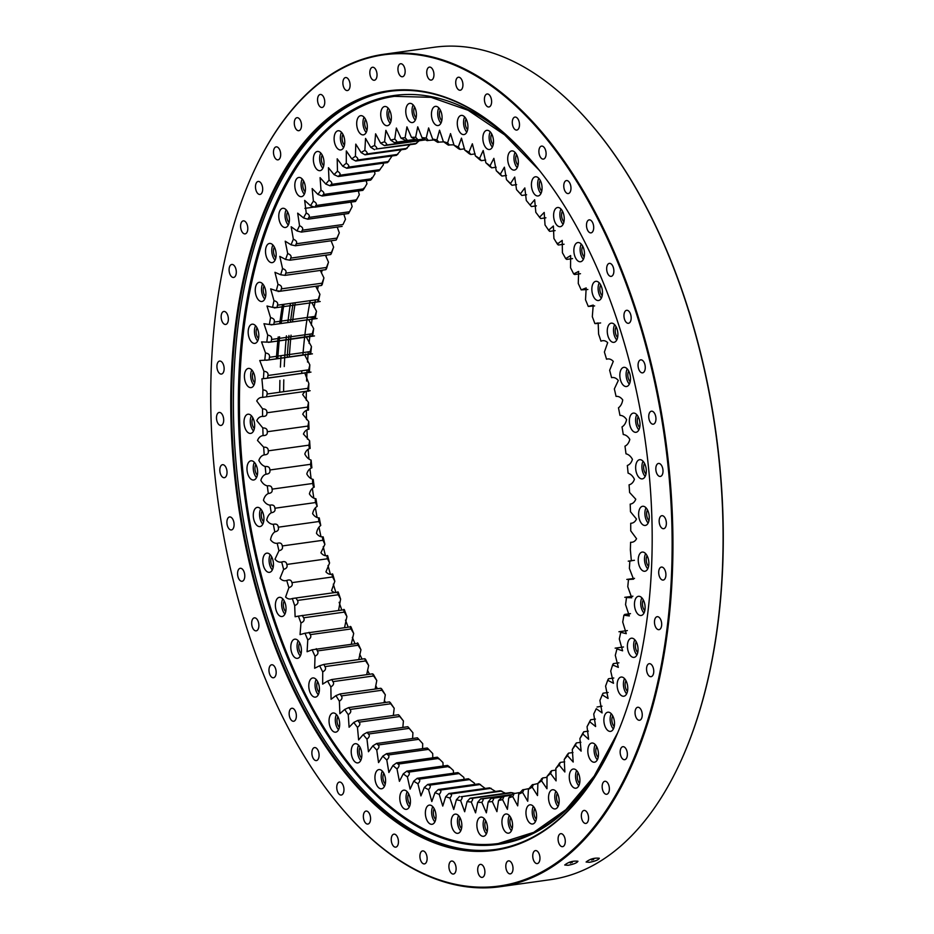 <?xml version="1.0" encoding="UTF-8"?>
<svg xmlns="http://www.w3.org/2000/svg" width="934" height="934" viewBox="0 0 934 934"><rect width="100%" height="100%" fill="white"/><g stroke="black" fill="none" stroke-linecap="round" stroke-linejoin="round"><path stroke-width="1.4" d="M617.607 337.501A6.561 3.526 82.1 0 1 616.113 326.807M602.196 295.669A6.561 3.526 82.1 0 1 600.702 284.975M584.205 256.897A6.561 3.526 82.1 0 1 582.711 246.202M563.949 221.848A6.561 3.526 82.1 0 1 562.221 211.621A6.561 3.526 82.1 0 1 562.455 211.154M541.767 191.12A6.561 3.526 82.1 0 1 539.794 181.546A6.561 3.526 82.1 0 1 540.272 180.425M518.055 165.248A6.561 3.526 82.1 0 1 515.895 156.375A6.561 3.526 82.1 0 1 516.56 154.554M493.199 144.665A6.561 3.526 82.1 0 1 490.91 136.562A6.561 3.526 82.1 0 1 491.704 133.971M467.63 129.733A6.561 3.526 82.1 0 1 465.272 122.436A6.561 3.526 82.1 0 1 466.136 119.038M441.794 120.696A6.561 3.526 82.1 0 1 439.424 114.24A6.561 3.526 82.1 0 1 440.299 110.002M416.12 117.719A6.561 3.526 82.1 0 1 413.809 112.103A6.561 3.526 82.1 0 1 414.626 107.025M391.054 120.848A6.561 3.526 82.1 0 1 388.859 116.085A6.561 3.526 82.1 0 1 389.571 110.154M367.039 130.024A6.561 3.526 82.1 0 1 365.019 126.102A6.561 3.526 82.1 0 1 365.544 119.33M344.459 145.097A6.561 3.526 82.1 0 1 342.661 141.98A6.561 3.526 82.1 0 1 342.965 134.403M323.713 165.808A6.561 3.526 82.1 0 1 322.207 163.45A6.561 3.526 82.1 0 1 322.218 155.114M305.161 191.809A6.561 3.526 82.1 0 1 303.982 190.162A6.561 3.526 82.1 0 1 303.667 181.114M289.12 222.642A6.561 3.526 82.1 0 1 288.302 221.627A6.561 3.526 82.1 0 1 287.625 211.948M275.857 257.784A6.561 3.526 82.1 0 1 275.448 257.34A6.561 3.526 82.1 0 1 274.363 247.09M265.595 296.638A6.561 3.526 82.1 0 1 264.1 285.944M258.52 338.54A6.561 3.526 82.1 0 1 257.025 327.846M254.76 382.765A6.561 3.526 82.1 0 1 253.266 372.071M254.352 428.566A6.561 3.526 82.1 0 1 252.869 417.872M257.329 475.149A6.561 3.526 82.1 0 1 255.846 464.455M263.633 521.721A6.561 3.526 82.1 0 1 262.139 511.026M273.16 567.498A6.561 3.526 82.1 0 1 271.666 556.804M285.734 611.677A6.561 3.526 82.1 0 1 284.24 600.982M301.145 653.508A6.561 3.526 82.1 0 1 299.651 642.814M319.136 692.281A6.561 3.526 82.1 0 1 317.642 681.586M339.392 727.329A6.561 3.526 82.1 0 1 337.898 716.635M361.563 758.058A6.561 3.526 82.1 0 1 360.069 747.363M385.287 783.93A6.561 3.526 82.1 0 1 383.792 773.235M410.143 804.513A6.561 3.526 82.1 0 1 408.648 793.818M435.711 819.445A6.561 3.526 82.1 0 1 434.217 808.751M461.548 828.481A6.561 3.526 82.1 0 1 460.053 817.787M487.221 831.458A6.561 3.526 82.1 0 1 485.727 820.764M512.276 828.33A6.561 3.526 82.1 0 1 510.781 817.635M536.303 819.153A6.561 3.526 82.1 0 1 534.808 808.459M558.882 804.081A6.561 3.526 82.1 0 1 557.388 793.386M579.617 783.369A6.561 3.526 82.1 0 1 578.123 772.675M598.169 757.369A6.561 3.526 82.1 0 1 596.686 746.675M614.222 726.535A6.561 3.526 82.1 0 1 612.727 715.841M627.485 691.394A6.561 3.526 82.1 0 1 625.99 680.699M637.747 652.539A6.561 3.526 82.1 0 1 636.252 641.845M644.81 610.638A6.561 3.526 82.1 0 1 643.316 599.943M648.581 566.413A6.561 3.526 82.1 0 1 647.087 555.718M648.978 520.612A6.561 3.526 82.1 0 1 647.484 509.917M646.001 474.028A6.561 3.526 82.1 0 1 644.507 463.334M639.697 427.457A6.561 3.526 82.1 0 1 638.202 416.762M630.181 381.679A6.561 3.526 82.1 0 1 628.687 370.985M290.462 303.387A381.504 204.978 -97.9 0 0 287.859 322.37M286.411 335.82A381.504 204.978 -97.9 0 0 284.718 357.699M614.864 342.042A9.69 5.207 -97.9 0 0 617.584 331.138A9.69 5.207 -97.9 0 0 611.245 323.164A9.69 5.207 -97.9 0 0 607.427 333.473A9.69 5.207 -97.9 0 0 613.918 342.346A9.69 5.207 -97.9 0 0 614.864 342.042M599.453 300.211A9.69 5.207 -97.9 0 0 602.173 289.295A9.69 5.207 -97.9 0 0 595.834 281.321A9.69 5.207 -97.9 0 0 592.016 291.642A9.69 5.207 -97.9 0 0 598.507 300.514A9.69 5.207 -97.9 0 0 599.453 300.211M581.462 261.438A9.69 5.207 -97.9 0 0 584.182 250.522A9.69 5.207 -97.9 0 0 577.842 242.548A9.69 5.207 -97.9 0 0 574.025 252.869A9.69 5.207 -97.9 0 0 580.516 261.742A9.69 5.207 -97.9 0 0 581.462 261.438M561.206 226.39A9.69 5.207 -97.9 0 0 563.926 215.474A9.69 5.207 -97.9 0 0 557.586 207.5A9.69 5.207 -97.9 0 0 553.769 217.82A9.69 5.207 -97.9 0 0 560.26 226.693A9.69 5.207 -97.9 0 0 561.206 226.39M539.023 195.661A9.69 5.207 -97.9 0 0 541.755 184.757A9.69 5.207 -97.9 0 0 535.404 176.783A9.69 5.207 -97.9 0 0 531.586 187.092A9.69 5.207 -97.9 0 0 538.089 195.965A9.69 5.207 -97.9 0 0 539.023 195.661M515.311 169.79A9.69 5.207 -97.9 0 0 518.031 158.885A9.69 5.207 -97.9 0 0 511.692 150.911A9.69 5.207 -97.9 0 0 507.874 161.22A9.69 5.207 -97.9 0 0 514.365 170.093A9.69 5.207 -97.9 0 0 515.311 169.79M490.455 149.207A9.69 5.207 -97.9 0 0 493.175 138.302A9.69 5.207 -97.9 0 0 486.836 130.328A9.69 5.207 -97.9 0 0 483.018 140.637A9.69 5.207 -97.9 0 0 489.509 149.51A9.69 5.207 -97.9 0 0 490.455 149.207M464.887 134.274A9.69 5.207 -97.9 0 0 467.607 123.37A9.69 5.207 -97.9 0 0 461.268 115.396A9.69 5.207 -97.9 0 0 457.45 125.705A9.69 5.207 -97.9 0 0 463.941 134.578A9.69 5.207 -97.9 0 0 464.887 134.274M439.05 125.238A9.69 5.207 -97.9 0 0 441.77 114.333A9.69 5.207 -97.9 0 0 435.431 106.359A9.69 5.207 -97.9 0 0 431.613 116.668A9.69 5.207 -97.9 0 0 438.104 125.541A9.69 5.207 -97.9 0 0 439.05 125.238M413.377 122.261A9.69 5.207 -97.9 0 0 416.097 111.344A9.69 5.207 -97.9 0 0 409.757 103.382A9.69 5.207 -97.9 0 0 405.94 113.691A9.69 5.207 -97.9 0 0 412.431 122.564A9.69 5.207 -97.9 0 0 413.377 122.261M388.311 125.389A9.69 5.207 -97.9 0 0 391.042 114.473A9.69 5.207 -97.9 0 0 384.691 106.499A9.69 5.207 -97.9 0 0 380.885 116.82A9.69 5.207 -97.9 0 0 387.377 125.693A9.69 5.207 -97.9 0 0 388.311 125.389M364.295 134.566A9.69 5.207 -97.9 0 0 367.015 123.65A9.69 5.207 -97.9 0 0 360.676 115.676A9.69 5.207 -97.9 0 0 356.858 125.997A9.69 5.207 -97.9 0 0 363.349 134.87A9.69 5.207 -97.9 0 0 364.295 134.566M341.716 149.638A9.69 5.207 -97.9 0 0 344.436 138.734A9.69 5.207 -97.9 0 0 338.096 130.76A9.69 5.207 -97.9 0 0 334.279 141.069A9.69 5.207 -97.9 0 0 340.77 149.942A9.69 5.207 -97.9 0 0 341.716 149.638M320.969 170.35A9.69 5.207 -97.9 0 0 323.701 159.445A9.69 5.207 -97.9 0 0 317.35 151.471A9.69 5.207 -97.9 0 0 313.532 161.78A9.69 5.207 -97.9 0 0 320.035 170.653A9.69 5.207 -97.9 0 0 320.969 170.35M302.418 196.35A9.69 5.207 -97.9 0 0 305.138 185.434A9.69 5.207 -97.9 0 0 298.798 177.46A9.69 5.207 -97.9 0 0 294.981 187.781A9.69 5.207 -97.9 0 0 301.472 196.654A9.69 5.207 -97.9 0 0 302.418 196.35M286.376 227.184A9.69 5.207 -97.9 0 0 289.096 216.268A9.69 5.207 -97.9 0 0 282.757 208.294A9.69 5.207 -97.9 0 0 278.939 218.614A9.69 5.207 -97.9 0 0 285.43 227.487A9.69 5.207 -97.9 0 0 286.376 227.184M273.113 262.326A9.69 5.207 -97.9 0 0 275.834 251.421A9.69 5.207 -97.9 0 0 269.482 243.447A9.69 5.207 -97.9 0 0 265.676 253.756A9.69 5.207 -97.9 0 0 272.168 262.629A9.69 5.207 -97.9 0 0 273.113 262.326M262.851 301.18A9.69 5.207 -97.9 0 0 265.571 290.276A9.69 5.207 -97.9 0 0 259.232 282.302A9.69 5.207 -97.9 0 0 255.414 292.611A9.69 5.207 -97.9 0 0 261.905 301.484A9.69 5.207 -97.9 0 0 262.851 301.18M255.776 343.082A9.69 5.207 -97.9 0 0 258.508 332.165A9.69 5.207 -97.9 0 0 252.157 324.191A9.69 5.207 -97.9 0 0 248.339 334.512A9.69 5.207 -97.9 0 0 254.842 343.385A9.69 5.207 -97.9 0 0 255.776 343.082M252.017 387.306A9.69 5.207 -97.9 0 0 254.737 376.402A9.69 5.207 -97.9 0 0 248.386 368.428A9.69 5.207 -97.9 0 0 244.58 378.737A9.69 5.207 -97.9 0 0 251.071 387.61A9.69 5.207 -97.9 0 0 252.017 387.306M251.608 433.107A9.69 5.207 -97.9 0 0 254.34 422.191A9.69 5.207 -97.9 0 0 247.989 414.217A9.69 5.207 -97.9 0 0 244.171 424.538A9.69 5.207 -97.9 0 0 250.674 433.411A9.69 5.207 -97.9 0 0 251.608 433.107M254.585 479.691A9.69 5.207 -97.9 0 0 257.317 468.786A9.69 5.207 -97.9 0 0 250.966 460.812A9.69 5.207 -97.9 0 0 247.148 471.121A9.69 5.207 -97.9 0 0 253.651 479.994A9.69 5.207 -97.9 0 0 254.585 479.691M260.89 526.262A9.69 5.207 -97.9 0 0 263.622 515.358A9.69 5.207 -97.9 0 0 257.27 507.384A9.69 5.207 -97.9 0 0 253.453 517.693A9.69 5.207 -97.9 0 0 259.956 526.566A9.69 5.207 -97.9 0 0 260.89 526.262M270.416 572.04A9.69 5.207 -97.9 0 0 273.137 561.124A9.69 5.207 -97.9 0 0 266.785 553.15A9.69 5.207 -97.9 0 0 262.979 563.471A9.69 5.207 -97.9 0 0 269.471 572.344A9.69 5.207 -97.9 0 0 270.416 572.04M282.99 616.218A9.69 5.207 -97.9 0 0 285.711 605.302A9.69 5.207 -97.9 0 0 279.359 597.328A9.69 5.207 -97.9 0 0 275.553 607.649A9.69 5.207 -97.9 0 0 282.045 616.522A9.69 5.207 -97.9 0 0 282.99 616.218M298.401 658.05A9.69 5.207 -97.9 0 0 301.122 647.145A9.69 5.207 -97.9 0 0 294.782 639.171A9.69 5.207 -97.9 0 0 290.964 649.48A9.69 5.207 -97.9 0 0 297.456 658.353A9.69 5.207 -97.9 0 0 298.401 658.05M316.392 696.822A9.69 5.207 -97.9 0 0 319.113 685.918A9.69 5.207 -97.9 0 0 312.762 677.944A9.69 5.207 -97.9 0 0 308.956 688.253A9.69 5.207 -97.9 0 0 315.447 697.126A9.69 5.207 -97.9 0 0 316.392 696.822M336.649 731.871A9.69 5.207 -97.9 0 0 339.369 720.966A9.69 5.207 -97.9 0 0 333.029 712.992A9.69 5.207 -97.9 0 0 329.212 723.301A9.69 5.207 -97.9 0 0 335.703 732.174A9.69 5.207 -97.9 0 0 336.649 731.871M358.819 762.599A9.69 5.207 -97.9 0 0 361.551 751.683A9.69 5.207 -97.9 0 0 355.2 743.709A9.69 5.207 -97.9 0 0 351.382 754.03A9.69 5.207 -97.9 0 0 357.885 762.903A9.69 5.207 -97.9 0 0 358.819 762.599M382.543 788.471A9.69 5.207 -97.9 0 0 385.263 777.555A9.69 5.207 -97.9 0 0 378.924 769.581A9.69 5.207 -97.9 0 0 375.106 779.902A9.69 5.207 -97.9 0 0 381.597 788.775A9.69 5.207 -97.9 0 0 382.543 788.471M407.399 809.042A9.69 5.207 -97.9 0 0 410.119 798.138A9.69 5.207 -97.9 0 0 403.78 790.164A9.69 5.207 -97.9 0 0 399.962 800.485A9.69 5.207 -97.9 0 0 406.453 809.358A9.69 5.207 -97.9 0 0 407.399 809.042M432.967 823.986A9.69 5.207 -97.9 0 0 435.688 813.082A9.69 5.207 -97.9 0 0 429.336 805.108A9.69 5.207 -97.9 0 0 425.53 815.417A9.69 5.207 -97.9 0 0 432.022 824.29A9.69 5.207 -97.9 0 0 432.967 823.986M458.804 833.023A9.69 5.207 -97.9 0 0 461.524 822.107A9.69 5.207 -97.9 0 0 455.185 814.133A9.69 5.207 -97.9 0 0 451.367 824.453A9.69 5.207 -97.9 0 0 457.858 833.326A9.69 5.207 -97.9 0 0 458.804 833.023M484.466 836A9.69 5.207 -97.9 0 0 487.198 825.096A9.69 5.207 -97.9 0 0 480.847 817.122A9.69 5.207 -97.9 0 0 477.041 827.431A9.69 5.207 -97.9 0 0 483.532 836.304A9.69 5.207 -97.9 0 0 484.466 836M509.532 832.871A9.69 5.207 -97.9 0 0 512.252 821.967A9.69 5.207 -97.9 0 0 505.913 813.993A9.69 5.207 -97.9 0 0 502.095 824.302A9.69 5.207 -97.9 0 0 508.586 833.175A9.69 5.207 -97.9 0 0 509.532 832.871M533.559 823.695A9.69 5.207 -97.9 0 0 536.279 812.79A9.69 5.207 -97.9 0 0 529.94 804.816A9.69 5.207 -97.9 0 0 526.122 815.125A9.69 5.207 -97.9 0 0 532.613 823.998A9.69 5.207 -97.9 0 0 533.559 823.695M556.139 808.622A9.69 5.207 -97.9 0 0 558.859 797.718A9.69 5.207 -97.9 0 0 552.508 789.744A9.69 5.207 -97.9 0 0 548.702 800.053A9.69 5.207 -97.9 0 0 555.193 808.926A9.69 5.207 -97.9 0 0 556.139 808.622M576.873 787.911A9.69 5.207 -97.9 0 0 579.605 776.995A9.69 5.207 -97.9 0 0 573.254 769.021A9.69 5.207 -97.9 0 0 569.436 779.341A9.69 5.207 -97.9 0 0 575.939 788.214A9.69 5.207 -97.9 0 0 576.873 787.911M595.425 761.911A9.69 5.207 -97.9 0 0 598.157 751.006A9.69 5.207 -97.9 0 0 591.806 743.032A9.69 5.207 -97.9 0 0 587.988 753.341A9.69 5.207 -97.9 0 0 594.491 762.214A9.69 5.207 -97.9 0 0 595.425 761.911M611.478 731.077A9.69 5.207 -97.9 0 0 614.198 720.172A9.69 5.207 -97.9 0 0 607.859 712.198A9.69 5.207 -97.9 0 0 604.041 722.507A9.69 5.207 -97.9 0 0 610.532 731.38A9.69 5.207 -97.9 0 0 611.478 731.077M624.741 695.935A9.69 5.207 -97.9 0 0 627.461 685.031A9.69 5.207 -97.9 0 0 621.122 677.057A9.69 5.207 -97.9 0 0 617.304 687.366A9.69 5.207 -97.9 0 0 623.795 696.239A9.69 5.207 -97.9 0 0 624.741 695.935M634.992 657.081A9.69 5.207 -97.9 0 0 637.724 646.176A9.69 5.207 -97.9 0 0 631.372 638.202A9.69 5.207 -97.9 0 0 627.566 648.511A9.69 5.207 -97.9 0 0 634.058 657.384A9.69 5.207 -97.9 0 0 634.992 657.081M642.067 615.179A9.69 5.207 -97.9 0 0 644.799 604.275A9.69 5.207 -97.9 0 0 638.447 596.301A9.69 5.207 -97.9 0 0 634.63 606.61A9.69 5.207 -97.9 0 0 641.133 615.483A9.69 5.207 -97.9 0 0 642.067 615.179M645.838 570.954A9.69 5.207 -97.9 0 0 648.558 560.05A9.69 5.207 -97.9 0 0 642.218 552.076A9.69 5.207 -97.9 0 0 638.401 562.385A9.69 5.207 -97.9 0 0 644.892 571.258A9.69 5.207 -97.9 0 0 645.838 570.954M646.235 525.153A9.69 5.207 -97.9 0 0 648.955 514.249A9.69 5.207 -97.9 0 0 642.615 506.275A9.69 5.207 -97.9 0 0 638.798 516.584A9.69 5.207 -97.9 0 0 645.289 525.457A9.69 5.207 -97.9 0 0 646.235 525.153M643.257 478.57A9.69 5.207 -97.9 0 0 645.978 467.665A9.69 5.207 -97.9 0 0 639.638 459.691A9.69 5.207 -97.9 0 0 635.821 470A9.69 5.207 -97.9 0 0 642.312 478.873A9.69 5.207 -97.9 0 0 643.257 478.57M636.953 431.987A9.69 5.207 -97.9 0 0 639.685 421.082A9.69 5.207 -97.9 0 0 633.334 413.108A9.69 5.207 -97.9 0 0 629.516 423.429A9.69 5.207 -97.9 0 0 636.019 432.302A9.69 5.207 -97.9 0 0 636.953 431.987M627.438 386.221A9.69 5.207 -97.9 0 0 630.158 375.316A9.69 5.207 -97.9 0 0 623.819 367.342A9.69 5.207 -97.9 0 0 620.001 377.651A9.69 5.207 -97.9 0 0 626.492 386.524A9.69 5.207 -97.9 0 0 627.438 386.221M528.411 789.347A334.827 179.9 -97.9 0 0 532.193 787.14L537.505 795.558L537.867 783.439A334.827 179.9 -97.9 0 0 541.533 780.812L546.962 788.751L547.009 776.481A334.827 179.9 -97.9 0 0 550.546 773.434L556.092 780.882L555.812 768.484A334.827 179.9 -97.9 0 0 559.197 765.028L564.848 771.974L564.241 759.47A334.827 179.9 -97.9 0 0 567.487 755.629L573.196 762.039L572.285 749.477A334.827 179.9 -97.9 0 0 575.356 745.262L581.135 751.134L579.897 738.549A334.827 179.9 -97.9 0 0 582.793 733.961L588.607 739.284L587.054 726.699A334.827 179.9 -97.9 0 0 589.763 721.76L595.612 726.524L593.744 713.985A334.827 179.9 -97.9 0 0 595.834 709.595A334.827 179.9 -97.9 0 0 596.254 708.708L602.103 712.911L599.92 700.442A334.827 179.9 -97.9 0 0 602.232 694.861L608.081 698.48L605.594 686.116A334.827 179.9 -97.9 0 0 607.695 680.244L613.498 683.291L610.719 671.067A334.827 179.9 -97.9 0 0 612.611 664.915L618.343 667.39L615.296 655.329A334.827 179.9 -97.9 0 0 616.954 648.92L622.604 650.823L619.3 638.973A334.827 179.9 -97.9 0 0 620.736 632.33L626.27 633.661L622.721 622.032A334.827 179.9 -97.9 0 0 623.912 615.179L629.329 615.961L625.546 604.59A334.827 179.9 -97.9 0 0 626.504 597.538L631.746 597.783L627.765 586.68A334.827 179.9 -97.9 0 0 628.477 579.477L633.532 579.185L629.376 568.386A334.827 179.9 -97.9 0 0 629.843 561.03L631.372 560.855L630.368 549.752A334.827 179.9 -97.9 0 0 630.59 542.28C633.17 542.491 635.167 541.3 636.556 538.708L630.73 530.839A334.827 179.9 -97.9 0 0 630.707 523.285C633.264 523.227 635.19 521.802 636.486 519.035L630.473 511.739A334.827 179.9 -97.9 0 0 630.205 504.115C632.727 503.776 634.595 502.142 635.774 499.211L629.598 492.487A334.827 179.9 -97.9 0 0 629.072 484.828C631.559 484.209 633.345 482.364 634.419 479.282C632.82 476.06 630.707 474.017 628.103 473.153A334.827 179.9 -97.9 0 0 627.333 465.482C629.773 464.595 631.477 462.54 632.435 459.318C630.742 456.247 628.594 454.414 625.99 453.807A334.827 179.9 -97.9 0 0 624.986 446.16C627.356 445.004 628.967 442.751 629.82 439.4C628.045 436.47 625.862 434.847 623.27 434.532A334.827 179.9 -97.9 0 0 622.021 426.908C624.332 425.495 625.85 423.044 626.586 419.576C624.741 416.821 622.523 415.408 619.954 415.361A334.827 179.9 -97.9 0 0 618.471 407.808C620.713 406.138 622.137 403.5 622.733 399.915C620.818 397.335 618.6 396.156 616.055 396.378A334.827 179.9 -97.9 0 0 614.35 388.918L618.296 380.5C616.323 378.095 614.082 377.149 611.572 377.64A334.827 179.9 -97.9 0 0 609.645 370.296L613.276 361.388C611.245 359.181 609.003 358.458 606.54 359.216A334.827 179.9 -97.9 0 0 604.391 352.025L607.684 342.65C605.606 340.63 603.376 340.139 600.971 341.179A334.827 179.9 -97.9 0 0 598.612 334.138L598.169 322.942L594.865 323.561A334.827 179.9 -97.9 0 0 592.308 316.719L593.23 305.079L588.268 306.445A334.827 179.9 -97.9 0 0 585.525 299.814L586.178 287.941L581.193 289.879A334.827 179.9 -97.9 0 0 578.263 283.481L578.636 271.42L573.663 273.931A334.827 179.9 -97.9 0 0 570.557 267.778L570.639 255.554L565.7 258.636A334.827 179.9 -97.9 0 0 562.431 252.764L562.21 240.4L557.329 244.054A334.827 179.9 -97.9 0 0 553.909 238.485L553.383 226.016L548.597 230.243A334.827 179.9 -97.9 0 0 545.036 224.989L544.195 212.438L539.502 217.237A334.827 179.9 -97.9 0 0 535.812 212.322L534.668 199.736L530.103 205.095A334.827 179.9 -97.9 0 0 526.297 200.518L524.826 187.932L520.425 193.84A334.827 179.9 -97.9 0 0 516.514 189.637L514.727 177.075L510.489 183.519A334.827 179.9 -97.9 0 0 506.497 179.702L504.395 167.198L500.344 174.168A334.827 179.9 -97.9 0 0 496.269 170.735L493.876 158.348L490.023 165.82A334.827 179.9 -97.9 0 0 485.878 162.796L483.182 150.526L479.539 158.5A334.827 179.9 -97.9 0 0 475.359 155.885L472.37 143.789L468.95 152.23A334.827 179.9 -97.9 0 0 464.735 150.047L461.466 138.139L458.29 147.047A334.827 179.9 -97.9 0 0 454.052 145.284L450.527 133.609L447.584 142.937A334.827 179.9 -97.9 0 0 443.346 141.618L439.552 130.2L436.89 139.948A334.827 179.9 -97.9 0 0 432.652 139.073L428.613 127.935L426.208 138.069A334.827 179.9 -97.9 0 0 422.005 137.637L417.731 126.826L415.607 137.31A334.827 179.9 -97.9 0 0 411.439 137.321L406.932 126.861L405.111 137.683A334.827 179.9 -97.9 0 0 400.99 138.139L396.366 128.028L394.755 139.178A334.827 179.9 -97.9 0 0 390.692 140.077L385.882 130.351L384.574 141.793A334.827 179.9 -97.9 0 0 380.593 143.135L375.596 133.819L374.604 145.517A334.827 179.9 -97.9 0 0 370.716 147.292L365.556 138.419L364.867 150.339A334.827 179.9 -97.9 0 0 361.084 152.546L355.784 144.128L355.422 156.235A334.827 179.9 -97.9 0 0 351.756 158.873L346.316 150.923L346.281 163.193A334.827 179.9 -97.9 0 0 342.743 166.252L337.197 158.792L337.478 171.202A334.827 179.9 -97.9 0 0 334.08 174.646L328.441 167.711L329.037 180.204A334.827 179.9 -97.9 0 0 325.803 184.056L320.082 177.635L321.004 190.197A334.827 179.9 -97.9 0 0 317.934 194.424L312.154 188.551L313.392 201.137A334.827 179.9 -97.9 0 0 310.497 205.725L304.671 200.401L306.235 212.987A334.827 179.9 -97.9 0 0 303.527 217.926L297.677 213.15L299.545 225.701A334.827 179.9 -97.9 0 0 297.035 230.967L291.175 226.764L293.358 239.244A334.827 179.9 -97.9 0 0 291.046 244.825L285.209 241.194L287.695 253.558A334.827 179.9 -97.9 0 0 285.594 259.442L279.791 256.383L282.558 268.618A334.827 179.9 -97.9 0 0 280.679 274.771L274.946 272.296L277.982 284.345A334.827 179.9 -97.9 0 0 276.324 290.766L270.673 288.851L273.977 300.713A334.827 179.9 -97.9 0 0 272.553 307.356L267.007 306.013L270.556 317.642A334.827 179.9 -97.9 0 0 269.366 324.507L263.96 323.713L267.731 335.096A334.827 179.9 -97.9 0 0 266.785 342.136L261.543 341.902L265.513 352.994A334.827 179.9 -97.9 0 0 264.801 360.209L259.757 360.501L263.913 371.3A334.827 179.9 -97.9 0 0 263.446 378.644L261.905 378.83L262.921 389.933A334.827 179.9 -97.9 0 0 262.699 397.394C260.107 397.183 258.123 398.386 256.722 400.978L262.559 408.835A334.827 179.9 -97.9 0 0 262.582 416.389C260.014 416.459 258.088 417.872 256.792 420.639L262.816 427.947A334.827 179.9 -97.9 0 0 263.084 435.559C260.551 435.909 258.695 437.544 257.515 440.474L263.692 447.199A334.827 179.9 -97.9 0 0 264.205 454.858C261.718 455.465 259.944 457.321 258.858 460.404C260.469 463.614 262.571 465.657 265.186 466.533A334.827 179.9 -97.9 0 0 265.945 474.192C263.516 475.079 261.812 477.134 260.855 480.356C262.536 483.438 264.696 485.271 267.299 485.867A334.827 179.9 -97.9 0 0 268.303 493.526C265.921 494.67 264.31 496.935 263.47 500.285C265.233 503.204 267.416 504.827 270.019 505.154A334.827 179.9 -97.9 0 0 271.257 512.766C268.945 514.19 267.428 516.63 266.704 520.11C268.548 522.865 270.755 524.266 273.335 524.324A334.827 179.9 -97.9 0 0 274.806 531.866C272.576 533.548 271.152 536.174 270.545 539.759C272.459 542.35 274.689 543.53 277.235 543.308A334.827 179.9 -97.9 0 0 278.939 550.756L274.993 559.174C276.966 561.579 279.208 562.537 281.706 562.034A334.827 179.9 -97.9 0 0 283.644 569.378L280.013 578.286C282.045 580.504 284.286 581.228 286.75 580.458A334.827 179.9 -97.9 0 0 288.886 587.661L285.606 597.036C287.672 599.056 289.914 599.546 292.319 598.507A334.827 179.9 -97.9 0 0 294.677 605.547L295.121 616.744L298.413 616.113A334.827 179.9 -97.9 0 0 300.97 622.966L300.048 634.606L305.009 633.229A334.827 179.9 -97.9 0 0 307.765 639.872L307.099 651.734L312.096 649.795A334.827 179.9 -97.9 0 0 315.027 656.193L314.641 668.265L319.626 665.755A334.827 179.9 -97.9 0 0 322.732 671.896L322.65 684.132L327.589 681.049A334.827 179.9 -97.9 0 0 330.858 686.91L331.068 699.286L335.948 695.62A334.827 179.9 -97.9 0 0 339.369 701.189L339.894 713.669L344.693 709.443A334.827 179.9 -97.9 0 0 348.254 714.685L349.094 727.236L353.776 722.437A334.827 179.9 -97.9 0 0 357.465 727.364L358.621 739.95L363.174 734.591A334.827 179.9 -97.9 0 0 366.98 739.156L368.451 751.742L372.864 745.846A334.827 179.9 -97.9 0 0 376.764 750.049L378.55 762.599L382.788 756.155A334.827 179.9 -97.9 0 0 386.793 759.984L388.883 772.476L392.934 765.506A334.827 179.9 -97.9 0 0 397.008 768.939L399.413 781.338L403.266 773.854A334.827 179.9 -97.9 0 0 407.399 776.89L410.108 789.148L413.739 781.174A334.827 179.9 -97.9 0 0 417.93 783.789L420.919 795.896L424.328 787.444A334.827 179.9 -97.9 0 0 428.554 789.639L431.812 801.535L434.999 792.639A334.827 179.9 -97.9 0 0 439.237 794.39L442.763 806.077L445.693 796.737A334.827 179.9 -97.9 0 0 449.943 798.056L453.726 809.474L456.399 799.737A334.827 179.9 -97.9 0 0 460.637 800.613L464.677 811.739L467.07 801.606A334.827 179.9 -97.9 0 0 471.285 802.049L475.558 812.86L477.671 802.364A334.827 179.9 -97.9 0 0 481.851 802.353L486.357 812.825L488.178 801.991A334.827 179.9 -97.9 0 0 492.3 801.535L496.923 811.646L498.534 800.496A334.827 179.9 -97.9 0 0 502.585 799.597L507.407 809.323L508.715 797.893A334.827 179.9 -97.9 0 0 512.696 796.55L517.693 805.855L518.685 794.169A334.827 179.9 -97.9 0 0 522.573 792.382L527.733 801.267L528.411 789.347L532.135 784.922L537.879 783.521M594.865 323.561L595.659 323.386M588.268 306.445L594.619 305.92M581.193 289.879L587.848 289.493M573.663 273.931L574.644 274.514L580.481 273.709M565.7 258.636L566.74 259.407L572.542 258.601M557.329 244.054C558.52 245.385 558.485 245.035 557.224 243.027M548.597 230.243C549.834 231.655 549.799 231.41 548.491 229.495M539.502 217.237C540.809 218.743 540.786 218.579 539.432 216.781M530.103 205.095C531.481 206.671 531.469 206.612 530.057 204.92M520.413 193.945C521.861 195.521 521.861 195.486 520.425 193.84C521.861 195.486 521.861 195.521 520.413 193.945L516.514 189.637M510.536 183.916C512.019 185.364 511.995 185.236 510.489 183.519C511.995 185.236 512.019 185.364 510.536 183.916L506.497 179.702M500.437 174.845C501.955 176.164 501.92 175.942 500.344 174.168C501.92 175.942 501.955 176.164 500.437 174.845L496.269 170.735M490.175 166.777C491.716 167.957 491.669 167.641 490.023 165.82C491.669 167.641 491.716 167.957 490.175 166.777L485.878 162.796M479.539 158.5C481.255 160.368 481.337 160.776 479.772 159.726L475.359 155.885M485.692 160.041L481.255 160.66L479.772 159.726M468.95 152.23C470.748 154.133 470.853 154.635 469.265 153.725L464.735 150.047M475.161 153.9L470.759 154.507L469.265 153.725M458.29 147.047C460.147 148.973 460.287 149.557 458.687 148.798L454.052 145.284M464.572 148.81L460.193 149.428L458.687 148.798M447.584 142.937C449.523 144.887 449.686 145.564 448.087 144.957L443.346 141.618M453.982 144.817L448.087 144.957M436.89 139.948C438.887 141.91 439.085 142.668 437.486 142.201L432.652 139.073M443.627 141.875L437.486 142.201M426.208 138.069C428.286 140.042 428.519 140.871 426.92 140.567L422.005 137.637M433.715 139.983L426.92 140.567M415.607 137.31C417.755 139.283 418.035 140.193 416.436 140.042L411.439 137.321M423.908 139.201L416.436 140.042M405.111 137.683L407.481 140.474L406.057 140.625L400.99 138.139M394.755 139.178C397.043 141.127 397.394 142.178 395.829 142.318L394.405 142.645L390.692 140.077M384.574 141.793C386.921 143.719 387.33 144.828 385.789 145.132L384.376 145.611L380.593 143.135M374.604 145.517C377.021 147.409 377.464 148.576 375.947 149.031L415.291 143.988L419.646 140.404M364.867 150.339C367.354 152.184 367.844 153.421 366.362 154.028L365.019 154.81L405.741 149.125L410.808 143.918M374.569 149.673L370.716 147.292M355.422 156.235C357.967 158.044 358.504 159.329 357.057 160.076L355.761 161.022L396.483 155.336L401.34 149.744M365.019 154.81L361.084 152.546M346.281 163.193C348.884 164.956 349.479 166.287 348.067 167.186L346.818 168.272L387.54 162.586L392.093 155.943M355.761 161.022L351.756 158.873M337.478 171.202C340.128 172.895 340.782 174.261 339.416 175.312L338.213 176.538L378.935 170.852L383.407 164.781L383.15 163.193M346.818 168.272L342.743 166.252M371.744 177.635C370.623 179.877 370.658 180.25 371.849 178.744L374.978 173.794L374.522 171.471M329.037 180.204C331.757 181.838 332.457 183.251 331.138 184.43L329.982 185.796L325.803 184.056M338.213 176.538L334.08 174.646M363.863 188.014C362.812 190.186 362.847 190.454 363.968 188.831L366.934 183.788L366.245 180.741M321.004 190.197C323.771 191.762 324.518 193.198 323.257 194.517L322.172 196.023L317.934 194.424M356.438 199.316C355.422 201.417 355.457 201.592 356.519 199.853L359.321 194.727L358.352 190.968M313.392 201.137C316.206 202.62 317.011 204.079 315.797 205.538L314.77 207.161L310.497 205.725M349.456 211.504C348.499 213.524 348.522 213.617 349.514 211.761L352.165 206.566L350.869 202.129M306.235 212.987C309.096 214.376 309.948 215.871 308.804 217.447L307.835 219.198L303.527 217.926M342.965 224.557L345.487 219.28L343.817 214.178M299.545 225.701C302.453 227.009 303.363 228.503 302.277 230.208L301.378 232.076L297.035 230.967M339.299 232.823A334.827 179.9 -97.9 0 0 336.987 238.415C336.112 240.26 336.112 240.155 336.964 238.088L339.299 232.823L337.221 227.079M293.358 239.244C296.3 240.447 297.269 241.964 296.241 243.774L295.424 245.759L291.046 244.825M336.987 238.415C336.112 240.26 336.112 240.155 336.964 238.088L296.241 243.774M333.625 247.148A334.827 179.9 -97.9 0 0 331.523 253.032C330.694 254.784 330.671 254.573 331.453 252.425L333.625 247.148L331.091 240.785M287.695 253.558C290.672 254.667 291.688 256.185 290.731 258.111L289.984 260.201L285.594 259.442M331.523 253.032C330.694 254.784 330.671 254.573 331.453 252.425L290.731 258.111M328.499 262.197A334.827 179.9 -97.9 0 0 326.62 268.362C325.826 270.008 325.779 269.716 326.48 267.474L328.499 262.197L325.452 255.251M282.558 268.618C285.57 269.622 286.633 271.14 285.757 273.16L285.092 275.355L280.679 274.771M326.62 268.362C325.826 270.008 325.779 269.716 326.48 267.474L285.757 273.16M323.923 277.935A334.827 179.9 -97.9 0 0 322.265 284.345C321.506 285.886 321.436 285.5 322.055 283.189L323.923 277.935L320.315 270.44M277.982 284.345C281.017 285.244 282.138 286.761 281.332 288.875L280.725 291.163L276.324 290.766M322.265 284.345L321.471 285.477L278.122 291.525M319.918 294.292A334.827 179.9 -97.9 0 0 318.494 300.946C317.758 302.371 317.653 301.904 318.202 299.522L319.918 294.292L315.739 286.271M273.977 300.713C277.036 301.495 278.204 302.99 277.48 305.208L276.978 307.566L272.553 307.356M318.494 300.946L317.712 301.88L276.978 307.543M316.498 311.232A334.827 179.9 -97.9 0 0 315.307 318.085C314.595 319.405 314.466 318.844 314.921 316.404L316.498 311.232L311.863 302.698M270.556 317.642C273.639 318.307 274.853 319.79 274.211 322.09L273.767 324.53L269.366 324.507M315.307 318.085L314.513 318.844L271.07 324.892L317.081 318.482L273.697 324.542M313.672 328.675A334.827 179.9 -97.9 0 0 312.715 335.726C312.026 336.929 311.874 336.275 312.248 333.777L313.672 328.675L308.722 319.638M309.89 317.303L314.665 317.945M267.731 335.096C270.837 335.645 272.098 337.104 271.525 339.462L271.187 341.972L266.785 342.136M312.715 335.726L271.175 341.972M311.454 346.584A334.827 179.9 -97.9 0 0 310.742 353.799C310.065 354.873 309.878 354.138 310.17 351.604L311.454 346.584L306.317 337.069M265.513 352.994C268.618 353.426 269.938 354.85 269.447 357.29L269.004 359.894L264.801 360.209M310.742 353.799L268.887 359.905M309.843 364.89A334.827 179.9 -97.9 0 0 309.376 372.234C308.71 373.191 308.489 372.374 308.699 369.806L309.843 364.89L304.694 354.908L305.687 354.091M263.913 371.3C267.031 371.604 268.385 372.993 267.976 375.491L267.428 378.188L263.446 378.644M309.376 372.234L267.311 378.212M338.587 610.322L340.606 599.126L338.236 594.748C337.372 592.308 337.372 591.42 338.248 592.098C335.843 593.125 333.613 592.635 331.535 590.627L334.827 581.252L332.609 576.955C331.815 574.468 331.839 573.499 332.679 574.048C330.216 574.819 327.974 574.095 325.943 571.877L329.574 562.968L327.519 558.765C326.807 556.255 326.842 555.205 327.647 555.625C325.137 556.115 322.895 555.17 320.922 552.765L324.88 544.347L322.977 540.272C322.335 537.715 322.405 536.595 323.164 536.887C320.619 537.108 318.401 535.929 316.486 533.349C317.081 529.765 318.506 527.138 320.747 525.457L318.996 521.511C318.436 518.942 318.529 517.74 319.265 517.903C316.696 517.856 314.478 516.455 312.633 513.688C313.369 510.221 314.886 507.769 317.198 506.356L315.599 502.55C315.12 499.97 315.237 498.709 315.949 498.744C313.357 498.417 311.174 496.795 309.399 493.876C310.251 490.513 311.863 488.26 314.233 487.104C313.555 487.291 313.077 486.077 312.785 483.462C312.388 480.882 312.54 479.551 313.229 479.457C310.625 478.862 308.477 477.017 306.784 473.947C307.753 470.724 309.446 468.67 311.886 467.782C311.22 468.097 310.777 466.942 310.567 464.303L311.115 460.112C308.512 459.248 306.399 457.205 304.799 453.982C305.873 450.9 307.66 449.056 310.146 448.437C309.481 448.88 309.096 447.783 308.967 445.156L309.621 440.79L303.445 434.053C304.636 431.123 306.492 429.488 309.014 429.15C308.36 429.722 308.022 428.694 307.975 426.056L308.745 421.538L302.733 414.229C304.029 411.462 305.955 410.038 308.512 409.979C307.858 410.68 307.555 409.722 307.601 407.096L308.489 402.426L302.663 394.568C304.052 391.965 306.048 390.774 308.64 390.984C307.975 391.813 307.718 390.926 307.835 388.322L308.85 383.524L304.753 372.981M304.811 372.97L267.825 378.001M262.921 389.933C266.038 390.108 267.439 391.463 267.124 394.008L266.482 396.81L262.699 397.394M262.559 408.835C265.676 408.882 267.112 410.201 266.879 412.781C267.147 415.361 265.723 416.576 262.582 416.389M262.816 427.947C265.921 427.865 267.404 429.126 267.252 431.742C267.614 434.345 266.225 435.618 263.084 435.559M263.692 447.199C266.797 446.989 268.315 448.203 268.245 450.842C268.688 453.434 267.346 454.776 264.205 454.858M265.186 466.533C268.28 466.183 269.833 467.339 269.856 469.989C270.37 472.592 269.074 473.993 265.945 474.192M267.299 485.867C270.37 485.4 271.957 486.486 272.063 489.147C272.67 491.728 271.409 493.187 268.303 493.526M270.019 505.154C273.067 504.558 274.689 505.586 274.876 508.236C275.553 510.793 274.351 512.299 271.257 512.766M273.335 524.324C276.359 523.589 278.005 524.546 278.274 527.196C279.032 529.706 277.877 531.271 274.806 531.866M277.235 543.308C280.235 542.444 281.905 543.331 282.255 545.958C283.095 548.433 281.986 550.033 278.939 550.756M281.706 562.034C284.672 561.054 286.376 561.859 286.796 564.451C287.707 566.88 286.656 568.526 283.644 569.378M286.75 580.458C289.668 579.36 291.385 580.084 291.898 582.641C292.879 585.011 291.875 586.68 288.886 587.661M292.319 598.507L337.781 592.156M295.868 597.994L297.526 600.434C298.565 602.734 297.619 604.438 294.677 605.547M344.377 612.109C343.443 609.715 343.432 608.921 344.354 609.704A334.827 179.9 -97.9 0 0 346.911 616.557L344.377 612.109L303.667 617.794C304.776 620.013 303.877 621.74 300.97 622.966M298.413 616.113L344.354 609.704M302.207 615.401L303.667 617.794M344.599 627.344L346.911 616.557M351.009 628.956C350.005 626.632 349.981 625.92 350.951 626.819A334.827 179.9 -97.9 0 0 353.694 633.462L351.009 628.956L310.298 634.641C311.466 636.79 310.625 638.529 307.765 639.872M305.009 633.229L350.951 626.819M309.002 632.318L310.298 634.641M351.371 643.771L353.694 633.462M358.119 645.254C357.045 643.001 357.01 642.37 358.026 643.386A334.827 179.9 -97.9 0 0 360.956 649.784L358.119 645.254L317.397 650.94C318.634 652.994 317.84 654.746 315.027 656.193M312.096 649.795L358.026 643.386M316.264 648.675L317.397 650.94M358.738 659.567L360.956 649.784M365.661 660.933C364.529 658.75 364.493 658.225 365.556 659.346A334.827 179.9 -97.9 0 0 368.661 665.487L365.661 660.933L324.95 666.619C326.235 668.581 325.499 670.332 322.732 671.896M323.841 664.436L364.575 658.75L365.556 659.346M319.626 665.755L323.829 664.436L324.95 666.619M366.677 674.675L368.661 665.487M373.635 675.947C372.433 673.846 372.397 673.414 373.518 674.628A334.827 179.9 -97.9 0 0 376.787 680.501L373.635 675.947L332.913 681.633C334.255 683.49 333.566 685.252 330.858 686.91M327.589 681.049L331.745 679.543L372.491 673.858L373.518 674.628M331.745 679.543L332.913 681.633M375.153 689.047L376.787 680.501M335.948 695.62L340.058 693.95L341.284 695.923L381.994 690.238C380.745 688.241 380.698 687.891 381.889 689.21A334.827 179.9 -97.9 0 0 385.31 694.779L381.994 690.238C380.745 688.241 380.698 687.891 381.889 689.21M384.084 702.648L385.31 694.779M344.693 709.443L348.732 707.587L350.005 709.455L390.727 703.769C389.42 701.866 389.385 701.621 390.622 703.022A334.827 179.9 -97.9 0 0 394.195 708.276L390.727 703.769C389.42 701.866 389.385 701.621 390.622 703.022M341.284 695.923C342.661 697.675 342.031 699.426 339.369 701.189M393.331 715.456L394.195 708.276M353.776 722.437L357.757 720.429L359.076 722.169L399.787 716.495C398.433 714.685 398.409 714.533 399.717 716.028A334.827 179.9 -97.9 0 0 403.406 720.943L399.787 716.495C398.433 714.685 398.409 714.533 399.717 716.028M350.005 709.455C351.441 711.089 350.857 712.829 348.254 714.685M402.846 727.423L403.406 720.943M363.174 734.591L367.085 732.408L368.44 734.031L409.162 728.357C407.761 726.664 407.738 726.605 409.115 728.17A334.827 179.9 -97.9 0 0 412.921 732.746L409.162 728.357C407.761 726.664 407.738 726.605 409.115 728.17M359.076 722.169C360.536 723.687 360.01 725.414 357.465 727.364M412.606 738.49L412.921 732.746M422.588 748.648L422.705 743.627L418.806 739.319C417.358 737.743 417.358 737.778 418.794 739.424M372.864 745.846L376.682 743.511L378.083 745.005C379.613 746.254 379.181 747.936 376.764 750.049M368.44 734.031C369.946 735.42 369.455 737.124 366.98 739.156M432.757 757.836L432.722 753.575L428.683 749.348C427.2 747.9 427.223 748.029 428.729 749.745M382.788 756.155L386.536 753.68L387.972 755.034C389.525 756.155 389.128 757.801 386.793 759.984M443.078 766.043L442.949 762.529L438.782 758.42C437.264 757.1 437.299 757.322 438.875 759.097M392.934 765.506L396.6 762.891L398.059 764.105C399.635 765.086 399.285 766.697 397.008 768.939M453.527 773.224L453.34 770.468L449.044 766.499C447.503 765.296 447.549 765.611 449.207 767.444M403.266 773.854L406.85 771.099L408.321 772.173C409.921 773.013 409.606 774.578 407.399 776.89M464.058 779.376L463.859 777.38L457.964 772.605L417.241 778.291M413.739 781.174L417.229 778.302L418.736 779.225C420.335 779.913 420.067 781.431 417.93 783.789M474.647 784.455L474.484 783.217L468.459 778.758L427.725 784.443L429.231 785.225C430.843 785.763 430.609 787.234 428.554 789.639M424.328 787.444L427.725 784.443M485.236 788.459L479.025 783.836L438.303 789.522L439.809 790.152C441.42 790.549 441.222 791.962 439.237 794.39M434.999 792.639L438.291 789.534M495.872 791.647L489.626 787.841L448.904 793.526L450.41 794.005C452.021 794.239 451.858 795.593 449.943 798.056M445.693 796.737L448.904 793.526M505.504 793.281L500.239 790.748L461.022 796.749C462.61 796.83 462.482 798.126 460.637 800.613M456.399 799.737L459.505 796.433M514.377 793.305L510.805 792.546M467.07 801.606L470.082 798.231L471.577 798.383C473.153 798.325 473.059 799.539 471.285 802.049M477.671 802.364L480.59 798.909L482.061 798.92C483.625 798.698 483.555 799.843 481.851 802.353M488.178 801.991L491.015 798.477L492.44 798.325C493.981 797.963 493.934 799.025 492.3 801.535M498.534 800.496L502.667 796.632L504.091 796.305L502.585 799.597M508.715 797.893L512.719 793.818L519.783 792.546M518.685 794.169L522.55 789.919L528.913 788.588M512.719 793.818C514.19 793.153 514.19 794.063 512.696 796.55M522.55 789.919C523.986 789.102 523.997 789.919 522.573 792.382M537.867 783.439L542.736 777.929L547.126 777.321M532.135 784.922C533.536 783.965 533.559 784.7 532.193 787.14M547.009 776.481L551.679 770.678L556.08 770.071M541.44 778.874C542.794 777.765 542.817 778.419 541.533 780.812M555.812 768.484L560.283 762.413L564.696 761.794M550.441 771.764C551.737 770.527 551.772 771.087 550.546 773.434M564.241 759.47L567.37 754.52C568.561 753.026 568.596 753.388 567.487 755.629C568.596 753.388 568.561 753.026 567.37 754.52M559.092 763.638C560.33 762.272 560.377 762.728 559.197 765.028M572.285 749.477L575.251 744.433C576.371 742.81 576.406 743.09 575.356 745.262C576.406 743.09 576.371 742.81 575.251 744.433M579.897 738.549L582.699 733.423C583.762 731.672 583.797 731.859 582.793 733.961C583.797 731.859 583.762 731.672 582.699 733.423M587.054 726.699L589.704 721.503C590.697 719.659 590.72 719.74 589.763 721.76C590.72 719.74 590.697 719.659 589.704 721.503M593.744 713.985L596.231 708.743M597.059 707.003L601.998 706.186M602.255 695.176C603.107 693.121 603.107 693.005 602.232 694.861M607.765 680.839C608.548 678.691 608.524 678.493 607.695 680.244M612.751 665.79C613.451 663.549 613.404 663.257 612.611 664.915M615.156 648.161L623.48 646.993L617.748 647.799L616.954 648.92M624.589 630.964L621.507 631.384L620.736 632.33M624.648 614.455L630.497 613.638L623.912 615.179M624.916 597.316L632.902 596.196L626.504 597.538M632.213 578.683L628.477 579.477M630.777 560.797L629.843 561.03M326.515 255.11A348.382 187.185 -97.9 0 0 326.036 256.663M322.183 270.171A348.382 187.185 -97.9 0 0 321.459 272.926M318.319 285.909A348.382 187.185 -97.9 0 0 317.467 289.797M315.412 299.907A348.382 187.185 -97.9 0 0 314.968 302.254A348.382 187.185 -97.9 0 0 314.069 307.193M312.493 316.743A348.382 187.185 -97.9 0 0 312.131 319.159L312.131 319.159A348.382 187.185 -97.9 0 0 312.131 319.171A348.382 187.185 -97.9 0 0 311.279 325.079M310.123 334.08A348.382 187.185 -97.9 0 0 309.096 343.385M308.313 351.861A348.382 187.185 -97.9 0 0 308.092 354.43L308.092 354.43A348.382 187.185 -97.9 0 0 308.092 354.441L308.092 354.441A348.382 187.185 -97.9 0 0 307.531 362.053M307.053 370.027A348.382 187.185 -97.9 0 0 306.936 372.538A348.382 187.185 -97.9 0 0 306.924 372.678A348.382 187.185 -97.9 0 0 306.586 381.025M306.329 391.533A348.382 187.185 -97.9 0 0 306.247 400.242M306.329 410.75A348.382 187.185 -97.9 0 0 306.539 419.635M306.947 430.142A348.382 187.185 -97.9 0 0 307.438 439.155M308.162 449.628A348.382 187.185 -97.9 0 0 308.944 458.722M309.995 469.172A348.382 187.185 -97.9 0 0 311.057 478.301M312.423 488.704A348.382 187.185 -97.9 0 0 313.766 497.81M315.447 508.166A348.382 187.185 -97.9 0 0 317.058 517.191M319.054 527.5A348.382 187.185 -97.9 0 0 320.922 536.396M323.246 546.635A348.382 187.185 -97.9 0 0 325.359 555.356M327.997 565.525A348.382 187.185 -97.9 0 0 330.332 574.013M333.298 584.1A348.382 187.185 -97.9 0 0 335.843 592.319M339.135 602.302A348.382 187.185 -97.9 0 0 341.762 609.879M345.487 620.071A348.382 187.185 -97.9 0 0 348.102 626.866M352.351 637.362A348.382 187.185 -97.9 0 0 354.862 643.281M359.683 654.104A348.382 187.185 -97.9 0 0 362.03 659.1M367.494 670.25A348.382 187.185 -97.9 0 0 369.549 674.266M375.725 685.731A348.382 187.185 -97.9 0 0 377.418 688.732M384.376 700.512A348.382 187.185 -97.9 0 0 385.579 702.45M393.424 714.533A348.382 187.185 -97.9 0 0 393.985 715.362M310.193 300.643A348.382 187.185 -97.9 0 0 302.873 355.165M301.834 370.763A348.382 187.185 -97.9 0 0 301.705 373.273M308.85 383.524A334.827 179.9 -97.9 0 0 308.64 390.984M308.489 402.426A334.827 179.9 -97.9 0 0 308.512 409.979M308.745 421.538A334.827 179.9 -97.9 0 0 309.014 429.15M309.621 440.79A334.827 179.9 -97.9 0 0 310.146 448.437M311.115 460.112A334.827 179.9 -97.9 0 0 311.886 467.782M313.229 479.457A334.827 179.9 -97.9 0 0 314.233 487.104M315.949 498.744A334.827 179.9 -97.9 0 0 317.198 506.356M319.265 517.903A334.827 179.9 -97.9 0 0 320.747 525.457M323.164 536.887A334.827 179.9 -97.9 0 0 324.88 544.347M327.647 555.625A334.827 179.9 -97.9 0 0 329.574 562.968M332.679 574.048A334.827 179.9 -97.9 0 0 334.827 581.252M338.248 592.098A334.827 179.9 -97.9 0 0 340.606 599.126M282.523 304.496A372.012 199.888 -97.9 0 0 279.745 323.503M278.204 336.964A372.012 199.888 -97.9 0 0 276.371 358.866M283.924 304.309A372.012 199.888 -97.9 0 0 281.157 323.304M279.605 336.765A372.012 199.888 -97.9 0 0 277.772 358.668M295.226 302.733A377.138 202.631 -97.9 0 0 292.54 321.716A377.138 202.631 -97.9 0 1 295.226 302.733M291.046 335.166A377.138 202.631 -97.9 0 0 289.295 357.057A377.138 202.631 -97.9 0 1 291.046 335.166M293.136 303.025A377.138 202.631 -97.9 0 0 290.462 322.008A377.138 202.631 -97.9 0 1 293.136 303.025M288.968 335.458A377.138 202.631 -97.9 0 0 287.205 357.348A377.138 202.631 -97.9 0 1 288.968 335.458M627.228 368.883A9.69 5.207 -97.9 0 0 629.353 384.119M636.743 414.649A9.69 5.207 -97.9 0 0 638.868 429.885M643.047 461.221A9.69 5.207 -97.9 0 0 645.172 476.457M646.024 507.804A9.69 5.207 -97.9 0 0 648.149 523.052M645.627 553.605A9.69 5.207 -97.9 0 0 647.752 568.841M641.856 597.83A9.69 5.207 -97.9 0 0 643.981 613.078M634.781 639.732A9.69 5.207 -97.9 0 0 636.906 654.967M624.531 678.586A9.69 5.207 -97.9 0 0 626.656 693.822M611.256 713.728A9.69 5.207 -97.9 0 0 613.393 728.975M595.215 744.561A9.69 5.207 -97.9 0 0 597.34 759.809M576.663 770.562A9.69 5.207 -97.9 0 0 578.788 785.798M555.917 791.273A9.69 5.207 -97.9 0 0 558.053 806.509M533.349 806.346A9.69 5.207 -97.9 0 0 535.474 821.593M509.322 815.534A9.69 5.207 -97.9 0 0 511.447 830.77M484.256 818.651A9.69 5.207 -97.9 0 0 486.381 833.887M458.582 815.674A9.69 5.207 -97.9 0 0 460.719 830.91M432.746 806.637A9.69 5.207 -97.9 0 0 434.882 821.873M407.189 791.705A9.69 5.207 -97.9 0 0 409.314 806.941M382.333 771.122A9.69 5.207 -97.9 0 0 384.458 786.358M358.609 745.25A9.69 5.207 -97.9 0 0 360.734 760.486M336.427 714.522A9.69 5.207 -97.9 0 0 338.563 729.769M316.171 679.473A9.69 5.207 -97.9 0 0 318.307 694.721M298.191 640.701A9.69 5.207 -97.9 0 0 300.316 655.948M282.768 598.869A9.69 5.207 -97.9 0 0 284.905 614.105M270.195 554.691A9.69 5.207 -97.9 0 0 272.331 569.927M260.679 508.925A9.69 5.207 -97.9 0 0 262.804 524.161M254.375 462.342A9.69 5.207 -97.9 0 0 256.5 477.578M251.398 415.758A9.69 5.207 -97.9 0 0 253.523 430.994M251.795 369.957A9.69 5.207 -97.9 0 0 253.92 385.193M255.566 325.733A9.69 5.207 -97.9 0 0 257.691 340.968M262.641 283.831A9.69 5.207 -97.9 0 0 264.766 299.067M272.891 244.977A9.69 5.207 -97.9 0 0 275.028 260.212M286.154 209.835A9.69 5.207 -97.9 0 0 288.291 225.071M302.207 179.001A9.69 5.207 -97.9 0 0 304.332 194.237M320.759 153.001A9.69 5.207 -97.9 0 0 322.884 168.248M341.505 132.289A9.69 5.207 -97.9 0 0 343.63 147.525M364.073 117.217A9.69 5.207 -97.9 0 0 366.21 132.453M388.1 108.04A9.69 5.207 -97.9 0 0 390.225 123.276M413.167 104.912A9.69 5.207 -97.9 0 0 415.291 120.147M438.828 107.889A9.69 5.207 -97.9 0 0 440.965 123.136M464.677 116.925A9.69 5.207 -97.9 0 0 466.802 132.161M490.233 131.869A9.69 5.207 -97.9 0 0 492.37 147.105M515.089 152.44A9.69 5.207 -97.9 0 0 517.226 167.688M538.813 178.324A9.69 5.207 -97.9 0 0 540.938 193.56M560.995 209.041A9.69 5.207 -97.9 0 0 563.12 224.277M581.252 244.089A9.69 5.207 -97.9 0 0 583.376 259.325M599.231 282.862A9.69 5.207 -97.9 0 0 601.368 298.098M614.654 324.693A9.69 5.207 -97.9 0 0 616.779 339.941M626.014 310.497A6.561 3.526 -97.9 0 0 624.169 317.887A6.561 3.526 -97.9 0 0 628.465 323.292A6.561 3.526 -97.9 0 0 629.107 323.082A6.561 3.526 -97.9 0 0 630.952 315.692A6.561 3.526 -97.9 0 0 626.656 310.298A6.561 3.526 -97.9 0 0 626.014 310.497M608.723 263.575A6.561 3.526 -97.9 0 0 606.878 270.965A6.561 3.526 -97.9 0 0 611.175 276.371A6.561 3.526 -97.9 0 0 611.817 276.16A6.561 3.526 -97.9 0 0 613.661 268.77A6.561 3.526 -97.9 0 0 609.365 263.365A6.561 3.526 -97.9 0 0 608.723 263.575M588.548 220.085A6.561 3.526 -97.9 0 0 586.704 227.476A6.561 3.526 -97.9 0 0 591 232.87A6.561 3.526 -97.9 0 0 591.642 232.671A6.561 3.526 -97.9 0 0 593.487 225.281A6.561 3.526 -97.9 0 0 589.191 219.875A6.561 3.526 -97.9 0 0 588.548 220.085M565.829 180.764A6.561 3.526 -97.9 0 0 563.984 188.154A6.561 3.526 -97.9 0 0 568.281 193.56A6.561 3.526 -97.9 0 0 568.923 193.35A6.561 3.526 -97.9 0 0 570.767 185.959A6.561 3.526 -97.9 0 0 566.459 180.566A6.561 3.526 -97.9 0 0 565.829 180.764M540.949 146.299A6.561 3.526 -97.9 0 0 539.105 153.69A6.561 3.526 -97.9 0 0 543.401 159.095A6.561 3.526 -97.9 0 0 544.043 158.885A6.561 3.526 -97.9 0 0 545.888 151.495A6.561 3.526 -97.9 0 0 541.592 146.101A6.561 3.526 -97.9 0 0 540.949 146.299M514.342 117.275A6.561 3.526 -97.9 0 0 512.497 124.666A6.561 3.526 -97.9 0 0 516.794 130.071A6.561 3.526 -97.9 0 0 517.436 129.861A6.561 3.526 -97.9 0 0 519.281 122.471A6.561 3.526 -97.9 0 0 514.984 117.077A6.561 3.526 -97.9 0 0 514.342 117.275M486.462 94.194A6.561 3.526 -97.9 0 0 484.618 101.584A6.561 3.526 -97.9 0 0 488.914 106.978A6.561 3.526 -97.9 0 0 489.556 106.78A6.561 3.526 -97.9 0 0 491.401 99.389A6.561 3.526 -97.9 0 0 487.104 93.984A6.561 3.526 -97.9 0 0 486.462 94.194M457.777 77.44A6.561 3.526 -97.9 0 0 455.932 84.831A6.561 3.526 -97.9 0 0 460.24 90.224A6.561 3.526 -97.9 0 0 460.871 90.026A6.561 3.526 -97.9 0 0 462.715 82.636A6.561 3.526 -97.9 0 0 458.419 77.23A6.561 3.526 -97.9 0 0 457.777 77.44M428.799 67.306A6.561 3.526 -97.9 0 0 426.955 74.697A6.561 3.526 -97.9 0 0 431.251 80.09A6.561 3.526 -97.9 0 0 431.893 79.892A6.561 3.526 -97.9 0 0 433.738 72.502A6.561 3.526 -97.9 0 0 429.442 67.096A6.561 3.526 -97.9 0 0 428.799 67.306M399.997 63.956A6.561 3.526 -97.9 0 0 398.153 71.346A6.561 3.526 -97.9 0 0 402.461 76.751A6.561 3.526 -97.9 0 0 403.091 76.541A6.561 3.526 -97.9 0 0 404.936 69.151A6.561 3.526 -97.9 0 0 400.639 63.757A6.561 3.526 -97.9 0 0 399.997 63.956M371.895 67.47A6.561 3.526 -97.9 0 0 370.039 74.86A6.561 3.526 -97.9 0 0 374.347 80.254A6.561 3.526 -97.9 0 0 374.978 80.055A6.561 3.526 -97.9 0 0 376.822 72.665A6.561 3.526 -97.9 0 0 372.526 67.26A6.561 3.526 -97.9 0 0 371.895 67.47M344.938 77.767A6.561 3.526 -97.9 0 0 343.093 85.157A6.561 3.526 -97.9 0 0 347.39 90.551A6.561 3.526 -97.9 0 0 348.032 90.353A6.561 3.526 -97.9 0 0 349.876 82.963A6.561 3.526 -97.9 0 0 345.58 77.557A6.561 3.526 -97.9 0 0 344.938 77.767M319.615 94.673A6.561 3.526 -97.9 0 0 317.77 102.063A6.561 3.526 -97.9 0 0 322.067 107.468A6.561 3.526 -97.9 0 0 322.709 107.258A6.561 3.526 -97.9 0 0 324.553 99.868A6.561 3.526 -97.9 0 0 320.257 94.462A6.561 3.526 -97.9 0 0 319.615 94.673M296.347 117.906A6.561 3.526 -97.9 0 0 294.502 125.296A6.561 3.526 -97.9 0 0 298.798 130.702A6.561 3.526 -97.9 0 0 299.44 130.491A6.561 3.526 -97.9 0 0 301.285 123.101A6.561 3.526 -97.9 0 0 296.989 117.696A6.561 3.526 -97.9 0 0 296.347 117.906M275.542 147.07A6.561 3.526 -97.9 0 0 273.697 154.46A6.561 3.526 -97.9 0 0 277.993 159.854A6.561 3.526 -97.9 0 0 278.624 159.656A6.561 3.526 -97.9 0 0 280.469 152.265A6.561 3.526 -97.9 0 0 276.172 146.86A6.561 3.526 -97.9 0 0 275.542 147.07M257.539 181.651A6.561 3.526 -97.9 0 0 255.694 189.042A6.561 3.526 -97.9 0 0 259.991 194.447A6.561 3.526 -97.9 0 0 260.633 194.237A6.561 3.526 -97.9 0 0 262.477 186.847A6.561 3.526 -97.9 0 0 258.181 181.453A6.561 3.526 -97.9 0 0 257.539 181.651M242.653 221.078A6.561 3.526 -97.9 0 0 240.809 228.468A6.561 3.526 -97.9 0 0 245.105 233.874A6.561 3.526 -97.9 0 0 245.747 233.663A6.561 3.526 -97.9 0 0 247.592 226.273A6.561 3.526 -97.9 0 0 243.295 220.868A6.561 3.526 -97.9 0 0 242.653 221.078M231.153 264.661A6.561 3.526 -97.9 0 0 229.309 272.051A6.561 3.526 -97.9 0 0 233.605 277.456A6.561 3.526 -97.9 0 0 234.247 277.246A6.561 3.526 -97.9 0 0 236.092 269.856A6.561 3.526 -97.9 0 0 231.795 264.462A6.561 3.526 -97.9 0 0 231.153 264.661M223.214 311.664A6.561 3.526 -97.9 0 0 221.37 319.054A6.561 3.526 -97.9 0 0 225.666 324.448A6.561 3.526 -97.9 0 0 226.308 324.25A6.561 3.526 -97.9 0 0 228.153 316.859A6.561 3.526 -97.9 0 0 223.856 311.454A6.561 3.526 -97.9 0 0 223.214 311.664M218.988 361.271A6.561 3.526 -97.9 0 0 217.143 368.661A6.561 3.526 -97.9 0 0 221.44 374.067A6.561 3.526 -97.9 0 0 222.082 373.857A6.561 3.526 -97.9 0 0 223.927 366.467A6.561 3.526 -97.9 0 0 219.63 361.073A6.561 3.526 -97.9 0 0 218.988 361.271M218.544 412.653A6.561 3.526 -97.9 0 0 216.7 420.031A6.561 3.526 -97.9 0 0 220.996 425.437A6.561 3.526 -97.9 0 0 221.638 425.227A6.561 3.526 -97.9 0 0 223.483 417.848A6.561 3.526 -97.9 0 0 219.186 412.443A6.561 3.526 -97.9 0 0 218.544 412.653M221.883 464.91A6.561 3.526 -97.9 0 0 220.039 472.289A6.561 3.526 -97.9 0 0 224.335 477.694A6.561 3.526 -97.9 0 0 224.977 477.484A6.561 3.526 -97.9 0 0 226.822 470.106A6.561 3.526 -97.9 0 0 222.525 464.7A6.561 3.526 -97.9 0 0 221.883 464.91M228.958 517.156A6.561 3.526 -97.9 0 0 227.114 524.546A6.561 3.526 -97.9 0 0 231.41 529.94A6.561 3.526 -97.9 0 0 232.041 529.741A6.561 3.526 -97.9 0 0 233.885 522.351A6.561 3.526 -97.9 0 0 229.589 516.946A6.561 3.526 -97.9 0 0 228.958 517.156M239.629 568.491A6.561 3.526 -97.9 0 0 237.785 575.881A6.561 3.526 -97.9 0 0 242.081 581.287A6.561 3.526 -97.9 0 0 242.723 581.076A6.561 3.526 -97.9 0 0 244.568 573.686A6.561 3.526 -97.9 0 0 240.272 568.292A6.561 3.526 -97.9 0 0 239.629 568.491M253.733 618.051A6.561 3.526 -97.9 0 0 251.888 625.441A6.561 3.526 -97.9 0 0 256.196 630.847A6.561 3.526 -97.9 0 0 256.827 630.637A6.561 3.526 -97.9 0 0 258.671 623.247A6.561 3.526 -97.9 0 0 254.375 617.841A6.561 3.526 -97.9 0 0 253.733 618.051M271.023 664.985A6.561 3.526 -97.9 0 0 269.179 672.363A6.561 3.526 -97.9 0 0 273.475 677.769A6.561 3.526 -97.9 0 0 274.117 677.559A6.561 3.526 -97.9 0 0 275.962 670.18A6.561 3.526 -97.9 0 0 271.666 664.774A6.561 3.526 -97.9 0 0 271.023 664.985M291.21 708.474A6.561 3.526 -97.9 0 0 289.365 715.864A6.561 3.526 -97.9 0 0 293.661 721.258A6.561 3.526 -97.9 0 0 294.292 721.06A6.561 3.526 -97.9 0 0 296.148 713.669A6.561 3.526 -97.9 0 0 291.84 708.264A6.561 3.526 -97.9 0 0 291.21 708.474M313.929 747.784A6.561 3.526 -97.9 0 0 312.084 755.174A6.561 3.526 -97.9 0 0 316.381 760.58A6.561 3.526 -97.9 0 0 317.023 760.369A6.561 3.526 -97.9 0 0 318.868 752.979A6.561 3.526 -97.9 0 0 314.571 747.585A6.561 3.526 -97.9 0 0 313.929 747.784M338.808 782.248A6.561 3.526 -97.9 0 0 336.964 789.639A6.561 3.526 -97.9 0 0 341.26 795.044A6.561 3.526 -97.9 0 0 341.902 794.834A6.561 3.526 -97.9 0 0 343.747 787.444A6.561 3.526 -97.9 0 0 339.439 782.05A6.561 3.526 -97.9 0 0 338.808 782.248M365.416 811.272A6.561 3.526 -97.9 0 0 363.571 818.663A6.561 3.526 -97.9 0 0 367.868 824.068A6.561 3.526 -97.9 0 0 368.51 823.858A6.561 3.526 -97.9 0 0 370.354 816.468A6.561 3.526 -97.9 0 0 366.046 811.074A6.561 3.526 -97.9 0 0 365.416 811.272M393.296 834.366A6.561 3.526 -97.9 0 0 391.451 841.744A6.561 3.526 -97.9 0 0 395.747 847.15A6.561 3.526 -97.9 0 0 396.39 846.94A6.561 3.526 -97.9 0 0 398.234 839.561A6.561 3.526 -97.9 0 0 393.938 834.155A6.561 3.526 -97.9 0 0 393.296 834.366M421.97 851.119A6.561 3.526 -97.9 0 0 420.125 858.509A6.561 3.526 -97.9 0 0 424.421 863.903A6.561 3.526 -97.9 0 0 425.063 863.693A6.561 3.526 -97.9 0 0 426.908 856.315A6.561 3.526 -97.9 0 0 422.612 850.909A6.561 3.526 -97.9 0 0 421.97 851.119M450.959 861.253A6.561 3.526 -97.9 0 0 449.114 868.643A6.561 3.526 -97.9 0 0 453.41 874.037A6.561 3.526 -97.9 0 0 454.052 873.839A6.561 3.526 -97.9 0 0 455.897 866.448A6.561 3.526 -97.9 0 0 451.601 861.043A6.561 3.526 -97.9 0 0 450.959 861.253M479.749 864.592A6.561 3.526 -97.9 0 0 477.904 871.982A6.561 3.526 -97.9 0 0 482.201 877.388A6.561 3.526 -97.9 0 0 482.843 877.178A6.561 3.526 -97.9 0 0 484.688 869.788A6.561 3.526 -97.9 0 0 480.391 864.382A6.561 3.526 -97.9 0 0 479.749 864.592M507.863 861.09A6.561 3.526 -97.9 0 0 506.018 868.48A6.561 3.526 -97.9 0 0 510.314 873.874A6.561 3.526 -97.9 0 0 510.956 873.675A6.561 3.526 -97.9 0 0 512.801 866.285A6.561 3.526 -97.9 0 0 508.505 860.879A6.561 3.526 -97.9 0 0 507.863 861.09M534.808 850.792A6.561 3.526 -97.9 0 0 532.964 858.183A6.561 3.526 -97.9 0 0 537.272 863.576A6.561 3.526 -97.9 0 0 537.902 863.378A6.561 3.526 -97.9 0 0 539.747 855.988A6.561 3.526 -97.9 0 0 535.451 850.582A6.561 3.526 -97.9 0 0 534.808 850.792M560.143 833.875A6.561 3.526 -97.9 0 0 558.298 841.265A6.561 3.526 -97.9 0 0 562.595 846.671A6.561 3.526 -97.9 0 0 563.225 846.461A6.561 3.526 -97.9 0 0 565.07 839.071A6.561 3.526 -97.9 0 0 560.774 833.677A6.561 3.526 -97.9 0 0 560.143 833.875M583.411 810.642A6.561 3.526 -97.9 0 0 581.567 818.032A6.561 3.526 -97.9 0 0 585.863 823.438A6.561 3.526 -97.9 0 0 586.494 823.228A6.561 3.526 -97.9 0 0 588.338 815.837A6.561 3.526 -97.9 0 0 584.042 810.443A6.561 3.526 -97.9 0 0 583.411 810.642M604.216 781.489A6.561 3.526 -97.9 0 0 602.372 788.88A6.561 3.526 -97.9 0 0 606.668 794.274A6.561 3.526 -97.9 0 0 607.31 794.075A6.561 3.526 -97.9 0 0 609.155 786.685A6.561 3.526 -97.9 0 0 604.858 781.279A6.561 3.526 -97.9 0 0 604.216 781.489M622.219 746.896A6.561 3.526 -97.9 0 0 620.374 754.287A6.561 3.526 -97.9 0 0 624.671 759.692A6.561 3.526 -97.9 0 0 625.313 759.482A6.561 3.526 -97.9 0 0 627.158 752.092A6.561 3.526 -97.9 0 0 622.861 746.686A6.561 3.526 -97.9 0 0 622.219 746.896M637.093 707.47A6.561 3.526 -97.9 0 0 635.248 714.86A6.561 3.526 -97.9 0 0 639.545 720.266A6.561 3.526 -97.9 0 0 640.187 720.056A6.561 3.526 -97.9 0 0 642.032 712.665A6.561 3.526 -97.9 0 0 637.735 707.271A6.561 3.526 -97.9 0 0 637.093 707.47M648.605 663.887A6.561 3.526 -97.9 0 0 646.76 671.277A6.561 3.526 -97.9 0 0 651.056 676.683A6.561 3.526 -97.9 0 0 651.699 676.473A6.561 3.526 -97.9 0 0 653.543 669.083A6.561 3.526 -97.9 0 0 649.235 663.689A6.561 3.526 -97.9 0 0 648.605 663.887M656.532 616.895A6.561 3.526 -97.9 0 0 654.687 624.274A6.561 3.526 -97.9 0 0 658.984 629.679A6.561 3.526 -97.9 0 0 659.626 629.469A6.561 3.526 -97.9 0 0 661.47 622.091A6.561 3.526 -97.9 0 0 657.174 616.685A6.561 3.526 -97.9 0 0 656.532 616.895M660.758 567.277A6.561 3.526 -97.9 0 0 658.914 574.667A6.561 3.526 -97.9 0 0 663.21 580.072A6.561 3.526 -97.9 0 0 663.852 579.862A6.561 3.526 -97.9 0 0 665.697 572.472A6.561 3.526 -97.9 0 0 661.4 567.078A6.561 3.526 -97.9 0 0 660.758 567.277M661.214 515.907A6.561 3.526 -97.9 0 0 659.369 523.297A6.561 3.526 -97.9 0 0 663.665 528.691A6.561 3.526 -97.9 0 0 664.296 528.492A6.561 3.526 -97.9 0 0 666.152 521.102A6.561 3.526 -97.9 0 0 661.844 515.696A6.561 3.526 -97.9 0 0 661.214 515.907M657.875 463.649A6.561 3.526 -97.9 0 0 656.03 471.04A6.561 3.526 -97.9 0 0 660.326 476.433A6.561 3.526 -97.9 0 0 660.957 476.235A6.561 3.526 -97.9 0 0 662.801 468.845A6.561 3.526 -97.9 0 0 658.505 463.439A6.561 3.526 -97.9 0 0 657.875 463.649M650.8 411.404A6.561 3.526 -97.9 0 0 648.955 418.794A6.561 3.526 -97.9 0 0 653.251 424.188A6.561 3.526 -97.9 0 0 653.893 423.989A6.561 3.526 -97.9 0 0 655.738 416.599A6.561 3.526 -97.9 0 0 651.442 411.193A6.561 3.526 -97.9 0 0 650.8 411.404M640.117 360.057A6.561 3.526 -97.9 0 0 638.272 367.447A6.561 3.526 -97.9 0 0 642.58 372.853A6.561 3.526 -97.9 0 0 643.211 372.643A6.561 3.526 -97.9 0 0 645.055 365.252A6.561 3.526 -97.9 0 0 640.759 359.859A6.561 3.526 -97.9 0 0 640.117 360.057M530.722 159.971A382.753 205.655 -97.9 0 0 389.023 91.415A382.753 205.655 -97.9 0 0 351.791 103.464A382.753 205.655 -97.9 0 0 244.148 534.481A382.753 205.655 -97.9 0 0 494.868 849.578A382.753 205.655 -97.9 0 0 612.377 744.842M353.624 103.207A382.753 205.655 -97.9 0 0 245.817 533.384A382.753 205.655 -97.9 0 0 495.779 849.45A382.753 205.655 82.1 0 1 240.096 498.674A382.753 205.655 82.1 0 1 389.933 91.287A382.753 205.655 -97.9 0 0 353.624 103.207M254.562 169.825A420.253 225.806 82.1 0 1 254.69 169.568A420.253 225.806 82.1 0 1 342.965 67.505A420.253 225.806 82.1 0 1 383.839 54.277A420.253 225.806 82.1 0 1 665.58 439.272A420.253 225.806 82.1 0 1 500.052 886.716A420.253 225.806 82.1 0 1 344.261 811.202A420.253 225.806 82.1 0 1 344.074 810.992M500.052 886.716L550.161 879.711A420.253 225.806 -97.9 0 0 591.035 866.495A420.253 225.806 -97.9 0 0 679.31 764.432A420.253 225.806 -97.9 0 0 589.739 122.786A420.253 225.806 -97.9 0 0 433.948 47.284L383.839 54.277M589.424 862.316L586.12 862.024C590.008 858.941 594.421 857.692 599.348 858.264C598.461 859.875 595.156 861.23 589.424 862.316M568.024 865.304L564.72 865.012C568.608 861.93 573.009 860.681 577.948 861.253C577.06 862.864 573.756 864.207 568.024 865.304M589.926 123.008A419.623 225.468 82.1 0 1 590.113 123.218A419.623 225.468 82.1 0 1 679.555 763.907A419.623 225.468 82.1 0 1 679.438 764.164M342.591 68.182A419.623 225.468 -97.9 0 0 254.445 170.081A419.623 225.468 -97.9 0 0 343.887 810.77A419.623 225.468 -97.9 0 0 672.141 543.635A419.623 225.468 -97.9 0 0 342.591 68.182M351.126 102.927A383.384 205.994 82.1 0 1 530.535 159.749A383.384 205.994 82.1 0 1 612.249 745.099A383.384 205.994 82.1 0 1 279.371 657.933A383.384 205.994 82.1 0 1 351.126 102.927M284.882 355.13A381.504 204.978 -97.9 0 0 284.251 366.572M283.796 379.881A381.504 204.978 -97.9 0 0 283.621 391.708M606.388 756.914A378.048 203.122 82.1 0 1 331.512 741.094A378.048 203.122 82.1 0 1 261.625 240.493A378.048 203.122 82.1 0 1 521.651 150M613.463 742.472A377.138 202.631 82.1 0 1 274.876 620.935A377.138 202.631 82.1 0 1 394.498 96.33L431.053 97.334L468.144 110.294L504.617 134.846L539.28 170.268M569.39 862.21L572.028 862.642L572.799 861.487L570.347 863.074M590.79 859.222L593.429 859.654L594.199 858.498L591.747 860.086M417.778 139.855L423.697 139.026M407.493 140.427L414.194 139.493M395.829 142.318L414.498 139.715M385.789 145.132L424.538 139.715M375.947 149.031L416.669 143.346M366.362 154.028L407.084 148.343M357.057 160.076L397.779 154.402M348.067 167.186L388.777 161.5M339.416 175.312L380.126 169.626M331.138 184.43L371.849 178.744M323.257 194.517L363.968 188.831M315.797 205.538L356.519 199.853M308.804 217.447L349.514 211.761M302.277 230.208L342.988 224.522M281.332 288.875L322.055 283.189M277.48 305.208L318.202 299.522M274.211 322.09L314.921 316.404M271.525 339.462L312.248 333.777M269.447 357.29L310.17 351.604M267.976 375.491L308.699 369.806M267.124 394.008L307.835 388.322M266.879 412.781L307.601 407.096M267.252 431.742L307.975 426.056M268.245 450.842L308.967 445.156M269.856 469.989L310.567 464.303M272.063 489.147L312.785 483.462M274.876 508.236L315.599 502.55M278.274 527.196L318.996 521.511M282.255 545.958L322.977 540.272M286.796 564.451L327.519 558.765M291.898 582.641L332.609 576.955M297.526 600.434L338.236 594.748M378.083 745.005L418.806 739.319M387.972 755.034L428.683 749.348M398.059 764.105L438.782 758.42M408.321 772.173L449.044 766.499M418.736 779.225L459.446 773.539M429.231 785.225L469.954 779.54M439.809 790.152L480.531 784.467M450.41 794.005L491.132 788.319M461.022 796.749L501.733 791.063M471.577 798.383L512.299 792.709M482.061 798.92L510.84 794.892M492.44 798.325L501.079 797.122M304.893 208.364L314.303 207.044M600.632 322.942L595.647 323.643M564.066 244.218L558.427 245.012M555.135 230.616L549.741 231.363M545.9 217.809L540.728 218.533M536.373 205.854L531.399 206.542M526.613 194.774L521.791 195.451M516.63 184.628L511.937 185.282M506.462 175.429L501.873 176.071M496.141 167.221L491.634 167.851M414.252 139.528L407.481 140.474M414.638 139.82L394.405 142.645M425.098 139.925L384.376 145.611M370.716 180.11L329.982 185.808M362.894 190.338L322.16 196.023M355.504 201.487L314.77 207.173M348.569 213.512L307.835 219.198M342.113 226.39L301.378 232.087M336.147 240.073L295.413 245.77M330.718 254.515L289.984 260.201M325.814 269.669L285.08 275.355M321.471 285.465L280.725 291.163L321.471 285.477M276.768 307.578L320.199 301.519M276.709 307.59L274.257 307.928M276.966 307.566L274.304 307.928M273.58 324.542L314.595 318.798L273.732 324.53M273.534 324.553L317 318.482L273.382 324.565M273.428 324.565L316.965 318.482M273.65 324.542L314.513 318.833L273.779 324.53M314.536 318.833L317.046 318.482M312.003 336.263L268.373 342.358M270.708 342.031L311.991 336.275L270.708 342.031M270.802 342.031L268.432 342.358M268.49 342.346L270.872 342.019M271.234 341.972L268.513 342.346M271.105 341.984L314.466 335.936M311.979 336.275L314.384 335.948M268.677 359.94L266.388 360.255M268.934 359.905L312.423 353.834M268.852 359.917L312.388 353.834M268.805 359.929L312.365 353.846L268.77 359.929M310.006 354.173L312.318 353.846L310.006 354.173M308.664 372.444L267.147 378.235M265.046 378.527L310.964 372.117M308.617 372.444L267.381 378.2M266.482 396.81L310.146 390.704L266.482 396.81M337.454 592.203L296.382 597.935M380.803 688.265L340.058 693.95M389.478 701.901L348.732 707.587M398.503 714.732L357.757 720.429M407.831 726.722L367.085 732.408M417.428 737.825L376.694 743.511M427.282 747.994L386.548 753.68M437.346 757.194L396.611 762.88M447.584 765.413L406.85 771.099M510.816 792.546L470.082 798.231M511.015 794.671L480.601 798.909M501.126 797.064L491.015 798.477M510.478 795.406L504.091 796.305M572.974 752.524L568.502 753.154M580.866 742.296L576.325 742.927M588.35 731.135L583.715 731.789M595.402 719.087L590.65 719.752M608.127 692.479L603.072 693.191M613.778 678.014L608.501 678.749M618.915 662.836L613.404 663.595M623.48 646.993L617.748 647.799M624.951 630.905L618.997 631.746M624.799 630.929L618.938 631.746M627.356 630.567L621.495 631.407M630.497 613.65L624.706 614.432M630.578 596.522L624.869 597.316M630.31 596.557L624.776 597.328M632.902 596.196L627.298 596.978M634.525 578.356L629.189 579.103M629.201 579.103L626.807 579.43M632.528 578.636L629.271 579.092M631.571 560.692L634.431 560.295M634.384 560.295L630.59 560.82M630.508 560.844L628.243 561.159M633.906 560.365L630.602 560.832M281.029 355.667L280.387 367.109M279.896 380.43L279.698 392.245M617.771 732.618L594.176 776.107L565.841 809.708L533.699 832.357L498.791 843.355M571.923 862.245L570.37 862.689M593.323 859.257L591.771 859.7"/></g></svg>
